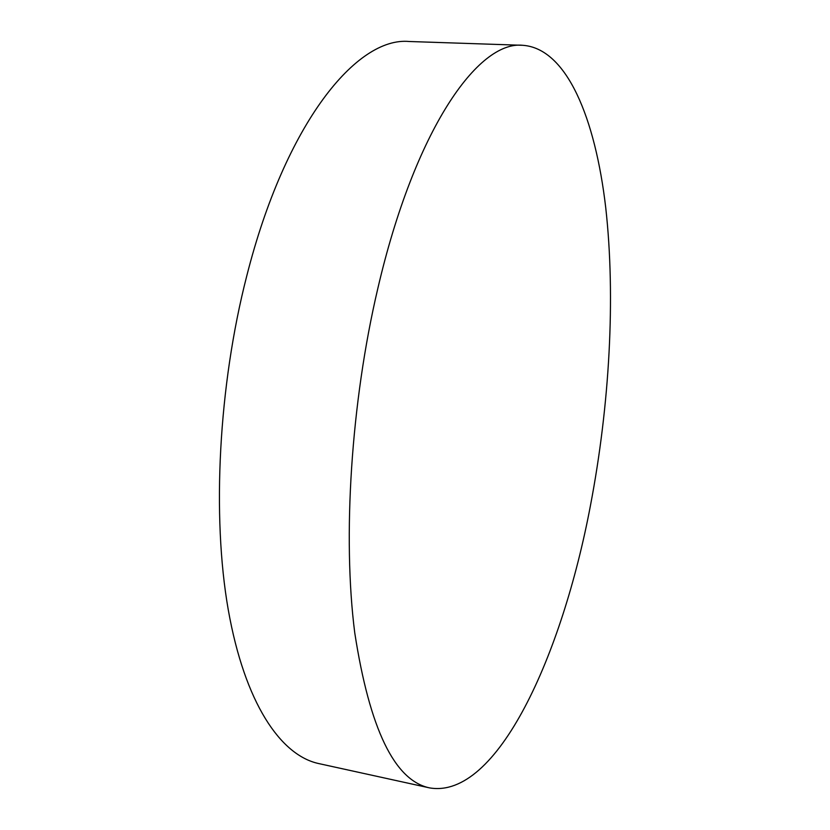 <?xml version="1.0" encoding="UTF-8"?>
<svg xmlns="http://www.w3.org/2000/svg" width="830" height="830" viewBox="0 0 830 830"><rect width="100%" height="100%" fill="white"/><g stroke="black" fill="none" stroke-linecap="round" stroke-linejoin="round"><path stroke-width="1.25" d="M377.795 288.591C350.976 402.633 342.51 537.352 354.763 632.917C369.62 728.958 394.572 780.615 429.608 787.898C497.108 799.477 562.18 655.378 590.431 505.646C609.573 405.424 615.777 297.638 605.713 207.51C595.328 118.638 567.014 48.42 522.744 45.297C477.976 40.431 414.585 130.082 377.795 288.591M522.744 45.297L409.2 41.5C356.734 36.541 285.447 123.12 246.749 275.985C218.487 386.012 211.868 516.27 228.229 609.593C244.715 703.072 280.602 755.352 318.647 763.548L429.608 787.898"/></g></svg>
